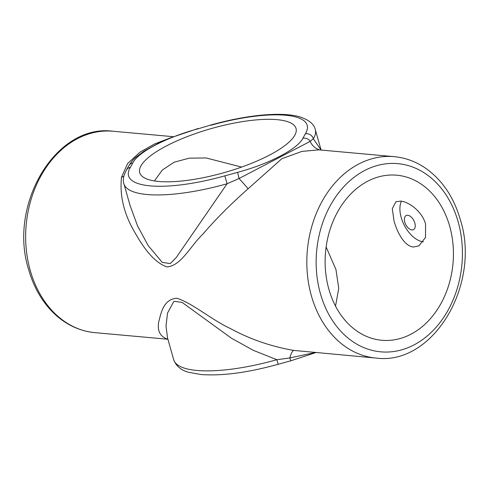 <?xml version="1.0" encoding="UTF-8"?>
<svg xmlns="http://www.w3.org/2000/svg" width="489" height="489" viewBox="0 0 489 489"><rect width="100%" height="100%" fill="white"/><g stroke="black" fill="none" stroke-linecap="round" stroke-linejoin="round"><path stroke-width="0.73" d="M198.173 128.772L210.838 125.019L198.173 128.772C166.841 137.116 138.02 152.14 132.849 162.88L130.404 167.305A6.632 6.082 -148.4 0 0 126.492 169.952L126.492 169.952C123.43 175.606 122.574 180.209 123.913 183.76L130.105 205.624L137.598 225.997L148.234 245.68L162.22 262.336L170.276 263.602L176.229 257.569L227.073 183.766A99.45 28.099 164.2 0 1 147.128 194.518A99.45 28.099 164.2 0 1 123.913 183.76M394.073 221.175L392.294 208.724L395.858 201.841L400.534 201.101C408.871 201.639 422.337 211.664 425.546 224.023L425.522 237.416L418.871 245.918L413.523 247C405.069 246.517 397.49 233.461 394.073 221.175M167.88 339.128L167.244 338.987C160.001 336.481 157.165 330.729 158.748 321.725C160.765 314.702 162.8 299.268 176.755 298.241C192.782 303.211 210.869 319.445 230.46 328.571C250.179 339.274 271.309 346.56 293.858 350.43L375.98 358.052A101.107 78.063 -84.8 0 1 311.395 295.827A101.107 78.063 -84.8 0 1 394.189 156.663L318.889 149.854L301.927 151.394L281.829 158.729L248.112 188.76C230.759 204.109 215.716 219.188 202.99 234.011C189.738 246.902 181.119 265.772 166.951 266.915C151.547 261.615 139.982 241.976 131.767 226.908C123.149 210.411 119.726 193.876 121.498 177.311L127.55 163.626L139.854 152.262L154.377 144.041L167.501 138.998M326.12 246.988L335.955 269.555L338.743 288.314L335.533 306.126M328.877 289.268A82.873 63.986 95.2 0 0 381.817 340.277A82.873 63.986 95.2 0 0 449.678 226.205A82.873 63.986 95.2 0 0 396.738 175.196A82.873 63.986 95.2 0 0 328.877 289.268M241.59 167.079L206.15 157.965L189.31 158.155L174.2 162.189L162.281 170.044L154.445 180.942M277.067 119.658A81.217 22.946 -15.8 0 0 187.531 136.492A81.217 22.946 -15.8 0 0 139.726 172.672A81.217 22.946 -15.8 0 0 158.687 181.462A81.217 22.946 -15.8 0 0 248.223 164.628A81.217 22.946 -15.8 0 0 296.022 128.448A81.217 22.946 -15.8 0 0 277.067 119.658M210.838 125.019C246.248 115.019 281.542 111.376 300.05 116.932C309.103 120.007 314.189 124.224 315.301 129.603A99.45 28.099 164.2 0 1 313.327 138.742L321.053 150.05M173.699 359.696C176.211 366.255 181.291 370.473 188.931 372.355L201.15 374.537C222.226 376.072 247.899 372.655 278.162 364.281L276.86 359.708L253.443 350.387L231.48 338.247L182.073 302.391L173.913 301.297L167.531 313.052L166.003 326.139L167.513 337.826L173.699 359.696A99.45 28.099 -15.8 0 0 196.914 370.454A99.45 28.099 -15.8 0 0 276.86 359.708L289.806 357.954L315.081 352.551M248.112 188.76A16.577 0.611 47.2 0 0 239.029 178.522L237.581 172.348C268.913 164.004 297.728 148.98 302.905 138.24L305.344 133.815A92.818 26.223 -15.8 0 0 210.906 125.276M167.244 338.987A16.577 15.177 103.1 0 1 167.868 339.073M293.858 350.43A16.577 3.564 -81.6 0 0 289.806 357.954L290.821 360.803L315.747 352.612M319.837 149.94A16.577 15.177 103.1 0 1 310.179 141.376L239.029 178.522L227.073 183.766L224.842 175.844L237.581 172.348M305.344 133.815A6.632 6.082 -148.4 0 1 313.327 138.742L310.179 141.376A6.632 6.155 -153.1 0 0 302.905 138.24M121.498 177.311A16.577 11.002 -167.7 0 0 123.833 176.144M132.849 162.88A6.632 6.155 -153.1 0 0 128.668 165.997C131.474 161.59 133.98 158.613 136.174 157.073L143.949 151.205L161.07 141.81L169.53 138.167L198.179 128.491M128.668 165.997L126.492 169.952M404.409 218.534A7.958 4.529 62.4 0 1 410.528 216.468A7.958 4.529 62.4 0 1 415.21 226.664A7.958 4.529 62.4 0 1 409.091 228.73A7.958 4.529 62.4 0 1 404.409 218.534M423.358 241.829A24.86 14.157 62.4 0 1 400.051 206.181A24.86 14.157 62.4 0 1 401.408 201.211M130.404 167.305A92.818 26.223 -15.8 0 0 150.227 185.875A92.818 26.223 -15.8 0 0 224.842 175.844M458.132 221.792A94.475 72.94 95.2 0 0 364.605 170.533A94.475 72.94 95.2 0 0 320.423 293.687A94.475 72.94 95.2 0 0 413.957 344.941A94.475 72.94 95.2 0 0 458.132 221.792M94.811 332.636C77.794 330.894 62.983 323.253 50.373 309.702C40.404 298.748 33.173 285.411 28.686 269.69C7.818 204.958 55.807 123.43 113.02 131.241A101.107 78.063 95.2 0 0 30.232 270.411A101.107 78.063 95.2 0 0 94.811 332.636L167.91 339.244M394.189 156.663C405.949 157.776 416.842 161.926 426.86 169.108C442.838 180.936 453.988 197.77 460.314 219.604C481.182 284.341 433.193 365.864 375.98 358.052M173.253 136.688L113.02 131.241M315.301 129.603L321.09 150.05M206.15 157.965L205.673 157.923M278.162 364.281L290.821 360.803"/></g></svg>
